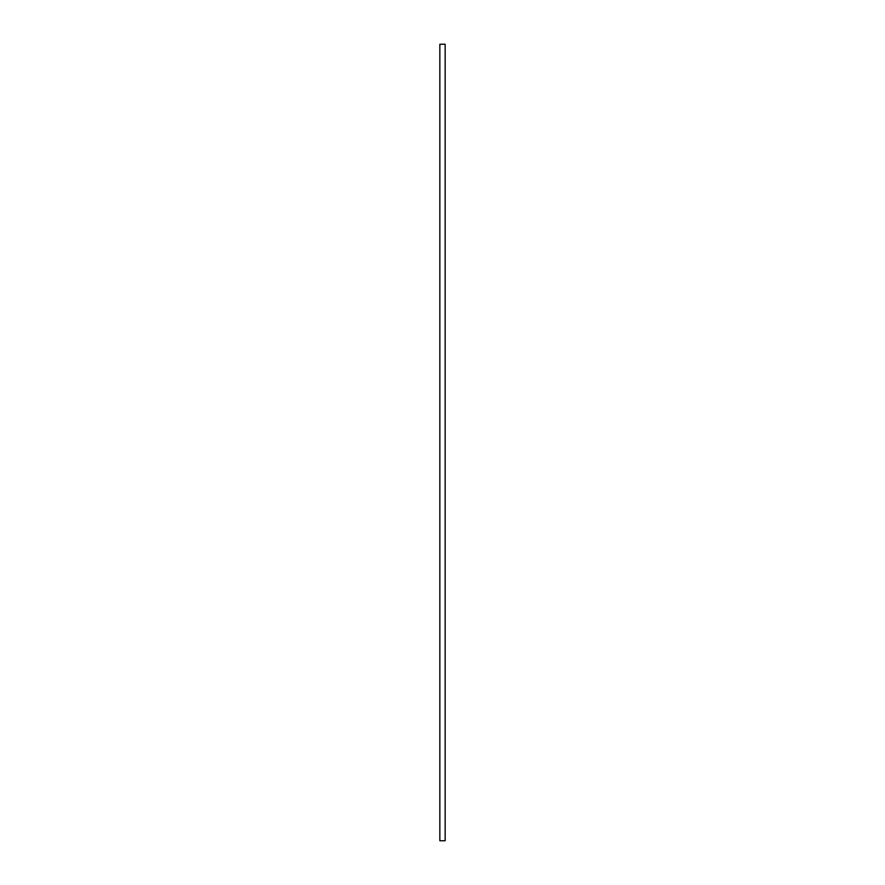 <?xml version="1.0" encoding="UTF-8"?>
<svg xmlns="http://www.w3.org/2000/svg" width="885" height="885" viewBox="0 0 885 885"><rect width="100%" height="100%" fill="white"/><g stroke="black" fill="none" stroke-linecap="round" stroke-linejoin="round"><path stroke-width="1.33" d="M439.845 44.25L445.155 44.25L445.155 840.75L439.845 840.75L439.845 44.25"/></g></svg>
